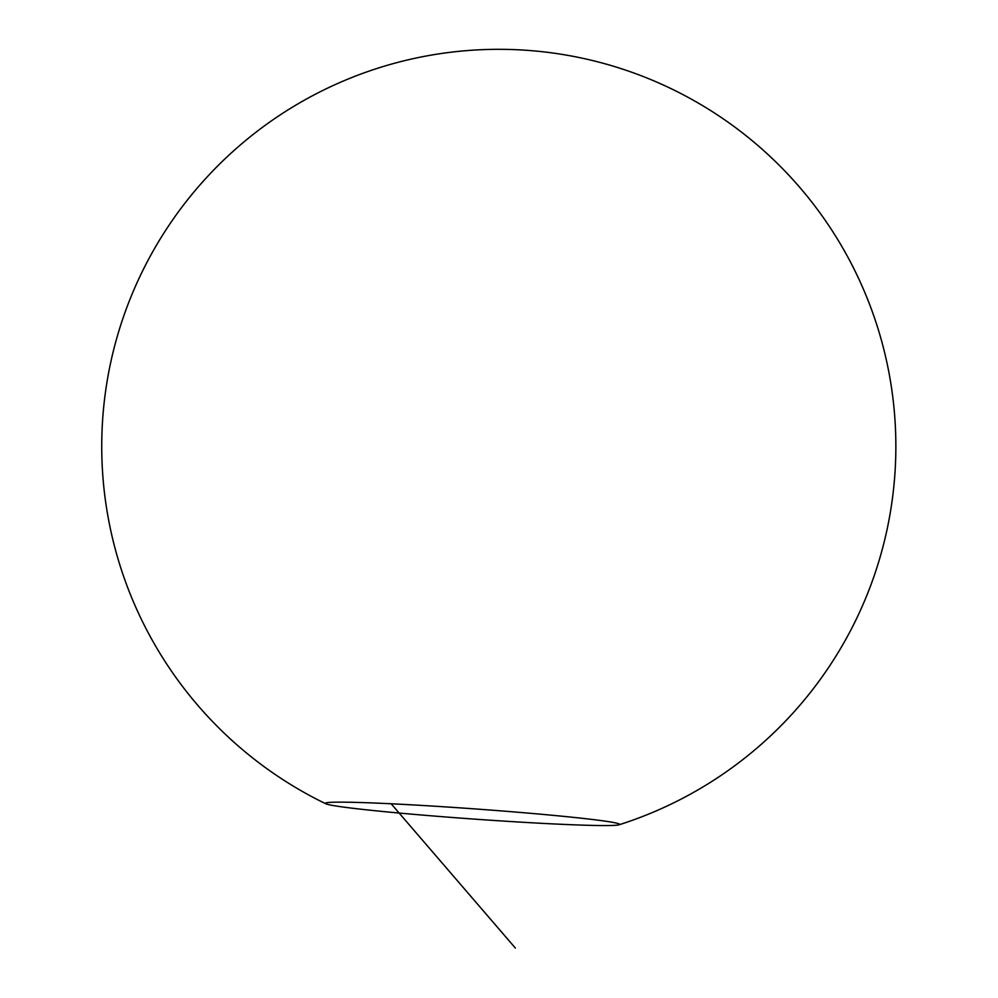 <?xml version="1.0" encoding="UTF-8"?>
<svg xmlns="http://www.w3.org/2000/svg" width="998" height="998" viewBox="0 0 998 998"><rect width="100%" height="100%" fill="white"/><g stroke="black" fill="none" stroke-linecap="round" stroke-linejoin="round"><path stroke-width="1.5" d="M542.163 814.343A147.517 5.102 4.1 0 1 619.197 823.986A147.517 5.102 4.1 0 1 619.01 824.81A147.517 5.102 4.1 0 1 402.755 813.37A147.517 5.102 4.1 0 1 325.835 803.789A147.517 5.102 4.1 0 1 325.772 802.953A147.517 5.102 4.1 0 1 542.163 814.343M515.392 948.1L391.129 803.764M619.01 824.81A397.054 397.054 0 0 0 765.803 152.507A397.054 397.054 0 0 0 169.772 224.126A397.054 397.054 0 0 0 325.835 803.789"/></g></svg>

